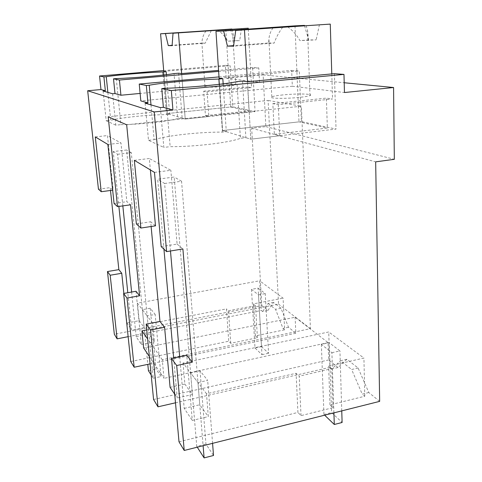 <?xml version="1.0" encoding="UTF-8"?>
<svg xmlns="http://www.w3.org/2000/svg" width="482" height="482" viewBox="0 0 482 482"><rect width="100%" height="100%" fill="white"/><g stroke="black" fill="none" stroke-linecap="round" stroke-linejoin="round"><path stroke-width="0.36" stroke-dasharray="2.41 1.81" d="M163.687 70.583L225.365 65.371L226.197 78.241L263.142 74.909L265.853 126.621L251.676 128.236L261.804 305.558L114.33 334.243M110.505 190.474L110.203 187.618L113.168 190.119L107.462 135.569L120.982 142.973L126.874 201.687L130.562 204.802M98.449 189.173L110.203 187.618M261.804 305.558L267.908 310.522L262.654 311.553L261.346 310.48L259.641 280.783L137.436 303.166L142.395 309.673L126.627 149.992L113.222 151.559L118.885 206.441M128.146 336.677L261.346 310.48M123.856 293.43L126.947 323.006L131.646 330.007L127.796 292.731M122.838 205.886L117.578 154.264L113.222 151.559M131.616 292.05L136.171 336.755L141.353 344.485L136.014 291.267M112.668 190.185L113.168 190.119M263.142 74.909L344.202 82.747M226.197 78.241L259.545 82.271L140.111 93.436M219.009 76.915L291.652 70.42L292.333 86.236L140.804 100.889M292.333 86.236L344.461 92.532M225.365 65.371L230.131 65.733L232.71 106.793L255.062 111.613L185.221 119.048L208.839 116.536L205.44 115.614L203.681 91.2L207.085 91.815L251.574 87.561L247.682 87.013L249.061 110.993L205.44 115.614M166.398 74.68L169.706 114.288L167.308 113.547L163.753 71.366L230.131 65.733M265.853 126.621L394.324 159.307M251.676 128.236L375.665 161.856M379.665 401.367L368.796 392.529L358.12 368.007L346.877 359.289L338.027 367.519L328.694 359.933L328.097 342.624L295.117 317.24L143.636 347.968M267.908 310.522L273.487 302.413L281.012 308.239L288.519 327.272L295.852 333.237L295.117 317.24M273.487 302.413L268.119 303.455L262.654 311.553M130.749 361.548L228.715 341.214L230.727 343.292L257.424 337.719L255.424 335.876L284.651 329.802L283.085 298.153L259.641 280.783M284.651 329.802L282.982 328.417L275.535 309.324L268.119 303.455M126.947 323.006L139.19 320.675L137.436 303.166M114.059 203.47L126.874 201.687M107.878 144.461L120.982 142.973M95.273 136.912L107.462 135.569M139.19 320.675L144.166 327.579L131.646 330.007M117.578 154.264L131.291 152.643L147.179 315.945L155.162 314.439L150.209 308.215L142.395 309.673L147.179 315.945L142.395 309.673L144.166 327.579M131.291 152.643L126.627 149.992M152.661 323.139L147.179 315.945L148.956 334.231L154.451 341.852L152.661 323.139L226.474 308.896L228.715 341.214M136.171 336.755L148.956 334.231M141.353 344.485L154.451 341.852M295.852 333.237L150.083 363.886M146.757 329.905L278.542 304.16L268.094 100.443L108.191 116.765M126.67 124.778L301.407 106.203L268.094 100.443M328.097 342.624L164.007 378.358L162.265 359.717L310.426 328.67L301.407 106.203M328.694 359.933L153.571 399.5M151.125 226.498L150.685 221.78L155.487 225.835M136.376 223.913L150.685 221.78M134.345 160.325L149.324 158.5L150.372 169.923M154.481 172.387L170.857 170.291L149.324 158.5M161.181 246.639L177.105 244.079L170.857 170.291M177.105 244.079L182.895 248.965M259.545 82.271L258.774 67.914L252.604 67.444L255.062 111.613M258.774 67.914L218.641 71.402M116.283 78.596L120.88 124.645C140.015 124.483 167.417 121.512 177.695 118.584L174.044 73.595M112.613 93.761L115.8 125.181L120.88 124.645M103.088 91.002L106.197 120.735L115.8 125.181M107.872 92.387L110.746 120.265L106.197 120.735M165.236 88.29L170.158 146.667C195.282 146.799 229.432 142.642 240.398 138.322L236.939 81.639M160.386 107.606L163.826 147.414L170.158 146.667M145.118 103.184L148.504 140.316L163.826 147.414M150.993 104.883L154.101 139.684L148.504 140.316M291.652 70.42L299.304 70.999L301.37 121.591L336.032 129.062L250.785 139.184L279.765 135.743L274.354 134.279L272.83 103.66L278.271 104.642L332.544 98.973L326.386 98.105L327.356 128.037L274.354 134.279M334.4 73.674L336.032 129.062M163.181 75.065L166.525 114.614C148.462 114.758 123 117.301 110.746 120.265M166.525 114.614L169.706 114.288M163.753 71.366L167.308 113.547L232.71 106.793M149.36 356.511L164.007 378.358M288.519 327.272L282.982 328.417M281.012 308.239L275.535 309.324M179.003 441.789L297.918 412.435L296.105 373.279L206.507 393.764L208.302 416.599L192.282 420.425L186.769 355.246M368.796 392.529L362.229 394.143L364.766 396.246L329.965 404.844L333.02 407.67L301.009 415.629L297.918 412.435M358.12 368.007L351.643 369.513L362.229 394.143M346.877 359.289L340.539 360.729L351.643 369.513M338.027 367.519L331.845 368.947L340.539 360.729M331.845 368.947L329.929 367.356L328.724 331.965L183.04 362.982L190.595 372.893L174.177 177.033L157.68 179.196L163.934 249.164M175.49 402.801L329.929 367.356M255.424 335.876L253.508 303.859L283.085 298.153M257.424 337.719L255.514 305.522L253.508 303.859M255.514 305.522L228.492 310.763L226.474 308.896M230.727 343.292L228.492 310.763M162.265 359.717L147.643 338.96M310.426 328.67L278.542 304.16M174.719 394.234L177.237 397.987L173.665 357.993M170.477 250.989L164.597 183.491L157.68 179.196M179.702 356.728L184.202 408.375L192.282 420.425M178.581 73.204L182.154 118.108L177.695 118.584M182.154 118.108L185.221 119.048L181.648 73.583L185.221 119.048L167.308 113.547L230.721 106.998L249.061 110.993M252.604 67.444L218.575 70.39M223.16 83.844L226.293 131.664L222.431 132.104C199.084 132.02 168.17 135.37 154.101 139.684M242.53 81.121L245.874 137.677L240.398 138.322M245.874 137.677L250.785 139.184L247.471 81.735L250.785 139.184L222.582 130.526L301.37 121.591M226.293 131.664L222.582 130.526L298.991 121.862L327.356 128.037M222.431 132.104L219.238 84.326M219.093 78.223L222.582 130.526L219.093 78.223L299.304 70.999M301.009 415.629L299.226 376.171L296.105 373.279M333.02 407.67L331.712 368.688L299.226 376.171M331.712 368.688L328.622 366.127L363.922 358.054L328.724 331.965M329.965 404.844L328.622 366.127M364.766 396.246L363.922 358.054M170.092 387.329L184.853 384.052L183.04 362.982M184.853 384.052L192.408 394.535L177.237 397.987M164.597 183.491L181.557 181.232L197.963 382.557L207.67 380.394L200.054 370.833L190.595 372.893L197.963 382.557L190.595 372.893L192.408 394.535M181.557 181.232L174.177 177.033M206.507 393.764L197.963 382.557L199.771 404.753L208.302 416.599M184.202 408.375L199.771 404.753M150.209 308.215L156.048 369.079L161.03 376.562L155.162 314.439M148.426 370.706L156.048 369.079M142.395 309.673L147.799 364.362M147.179 315.945L153.24 378.25L151.173 375.014M153.24 378.25L161.03 376.562M200.054 370.833L205.947 444.091L213.52 455.484M212.574 443.344L207.67 380.394M190.595 372.893L196.758 446.398L205.947 444.091M197.265 447.188L196.758 446.398M197.963 382.557L203.109 445.723M251.483 289.351L255.02 347.998L261.961 354.692L258.485 294.87L251.483 289.351L258.111 288.115L261.503 346.612L268.564 353.258L265.239 293.586L258.111 288.115M258.485 294.87L265.239 293.586M261.961 354.692L268.564 353.258M255.02 347.998L261.503 346.612M333.906 412.863L331.905 352.704L321.355 344.395L329.206 342.684L331.592 412.58L342.112 422.479M331.905 352.704L339.931 350.914L329.206 342.684M321.355 344.395L323.946 414.496L324.663 415.189M341.756 410.893L339.931 350.914M323.946 414.496L331.592 412.58M225.787 29.318L230.721 106.998M231.938 29.185L234.921 40.669L239.717 40.621L227.721 41.199C225.401 36.849 222.154 33.168 217.96 30.167M241.428 28.534L239.717 40.621M248.278 29.089L251.574 87.561M203.681 91.2L247.682 87.013M234.921 40.669L227.721 41.199M230.432 29.294L232.842 36.427L233.427 41.084M207.085 91.815L208.839 116.536M206.001 30.969C203.392 34.463 202.042 38.512 201.952 43.103L172.116 45.308M215.249 84.826C209.73 85.35 206.308 85.886 204.989 86.417C202.368 87.447 214.833 87.459 225.769 86.399C231.197 85.868 234.547 85.35 235.812 84.832C238.409 83.778 225.919 83.796 215.249 84.826M211.291 30.607L205.236 43.175L172.098 45.627M201.952 43.103L205.236 43.175M295.002 25.859L298.991 121.862M304.552 25.691L308.619 39.934L316.138 39.861L299.912 40.596C296.942 35.192 292.875 30.613 287.718 26.865M319.439 24.642L316.138 39.861M331.785 73.915L332.544 98.973M272.83 103.66L326.386 98.105M308.619 39.934L299.912 40.596M306.07 25.57L307.528 30.077L308.516 40.446M278.271 104.642L279.765 135.743M273.053 27.86C270.679 31.095 269.305 34.837 268.92 39.084L268.637 42.976L233.637 45.639M282.838 94.93C277.192 95.508 273.511 96.141 271.812 96.816C267.179 98.503 284.886 98.93 299.304 97.394C304.787 96.816 308.347 96.201 309.986 95.556C314.613 93.803 296.761 93.46 282.838 94.93M282.717 27.185C278.951 32.252 276.114 37.542 274.192 43.061L233.571 46.158M268.637 42.976L274.192 43.061M204.989 86.417L201.898 43.115M235.812 84.832L232.842 36.427M271.806 96.816L268.92 39.084M309.992 95.556L307.528 30.077"/><path stroke-width="0.72" d="M117.102 338.852L114.33 334.243L107.468 271.541L110.185 275.234L117.102 338.852L128.146 336.677M110.505 190.474L118.855 269.631L107.468 271.541M87.676 90.749L154.246 111.938L166.615 251.616L161.181 246.639L154.481 172.387L134.345 160.325L140.883 228.046L136.376 223.913L126.67 124.778L108.191 116.765L117.512 206.633L114.059 203.47L107.878 144.461L95.273 136.912L101.226 191.715L98.449 189.173L87.676 90.749L100.973 89.55L99.545 76.005L103.907 76.891L105.353 90.797L103.088 91.002L112.613 93.761L114.993 93.544L120.928 95.231L140.111 93.436M163.687 70.583L99.545 76.005M118.855 269.631L121.747 273.276L110.185 275.234M121.747 273.276L123.856 293.43M118.885 206.441L127.796 292.731M122.838 205.886L131.616 292.05M123.621 293.472L126.995 298.045L134.165 367.23L130.749 361.548L123.621 293.472L136.014 291.267L139.593 295.779L130.562 204.802L117.512 206.633M101.226 191.715L112.668 190.185M344.202 82.747L393.571 87.525L394.324 159.307L375.665 161.856L379.665 401.367L184.22 450.465L176.701 365.525L192.282 362.199L182.895 248.965L166.615 251.616M100.973 89.55L105.353 90.797M154.246 111.938L172.936 110.035L171.327 90.544L343.979 74.403L344.461 92.532L393.571 87.525M219.009 76.915L139.244 84.049L140.804 100.889L147.908 102.913L145.118 103.184L160.386 107.606L163.368 107.311L172.936 110.035M163.181 75.065L162.916 71.939C144.642 72.613 118.801 74.764 106.257 76.692L103.907 76.891M162.916 71.939L166.145 71.661L163.753 71.366L160.584 33.782L165.44 33.571L168.272 45.591L172.098 45.627L173.026 33.234L248.23 28.197L248.278 29.089M126.995 298.045L139.593 295.779M150.083 363.886L134.165 367.23M147.643 338.96L141.925 330.851L143.636 347.968L149.36 356.511M141.925 330.851L146.757 329.905M146.191 324.103L150.559 330.037L157.976 406.82L153.571 399.5L146.191 324.103L159.958 321.452L151.125 226.498M140.883 228.046L155.487 225.835L150.372 169.923M218.641 71.402L119.428 80.036L120.928 95.231M114.993 93.544L113.511 78.837L119.428 80.036M113.511 78.837L116.283 78.596C135.653 77.873 163.525 75.439 174.044 73.595L178.581 73.204L181.648 73.583L218.575 70.39M106.257 76.692L107.872 92.387M171.327 90.544L161.771 88.61L163.368 107.311M161.771 88.61L165.236 88.29C190.776 87.519 225.666 84.23 236.939 81.639L242.53 81.121L247.471 81.735L334.4 73.674L343.979 74.403M219.238 84.326L218.888 79.036C195.192 79.777 163.711 82.53 149.233 85.224L150.993 104.883M149.233 85.224L146.335 85.483L147.908 102.913M139.244 84.049L146.335 85.483M166.145 71.661L166.398 74.68M176.701 365.525L171.49 358.451L179.003 441.789L184.22 450.465M157.976 406.82L175.49 402.801M150.559 330.037L164.591 327.29L170.092 387.329L174.719 394.234M159.958 321.452L164.591 327.29M163.934 249.164L173.665 357.993M170.477 250.989L179.702 356.728M171.49 358.451L186.769 355.246L192.282 362.199M218.888 79.036L222.823 78.68L219.093 78.223L215.966 31.324L223.606 30.987L227.48 46.109L233.571 46.158L235.71 30.444L330.272 24.1L331.785 73.915M222.823 78.68L223.16 83.844M147.799 364.362L148.426 370.706L151.173 375.014M203.109 445.723L204.103 457.9L213.52 455.484L212.574 443.344M204.103 457.9L197.265 447.188M324.663 415.189L334.291 424.485L333.906 412.863M334.291 424.485L342.112 422.479L341.756 410.893M160.584 33.782L231.938 29.185M173.026 33.234L248.23 28.197M231.896 29.01L165.44 33.571M178.454 32.993L181.648 73.583M172.116 45.308L168.272 45.591M215.966 31.324L295.002 25.859L304.467 25.389L304.552 25.691M235.71 30.444L330.272 24.1M304.467 25.389L223.606 30.987M287.26 26.576L287.718 26.865M244.495 30.053L247.471 81.735M273.318 27.546L273.053 27.86M233.637 45.639L227.48 46.109"/></g></svg>
